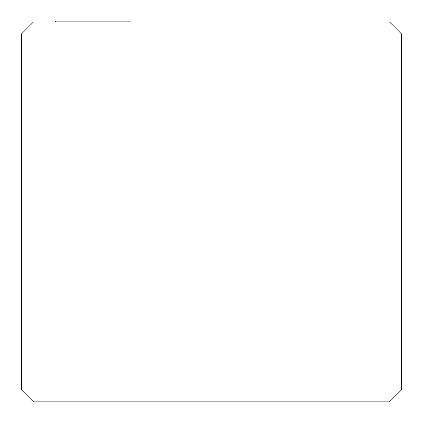 <?xml version="1.0" encoding="UTF-8"?>
<svg xmlns="http://www.w3.org/2000/svg" width="423" height="423" viewBox="0 0 423 423"><rect width="100%" height="100%" fill="white"/><g stroke="black" fill="none" stroke-linecap="round" stroke-linejoin="round"><path stroke-width="0.63" d="M33.443 401.85L389.557 401.85L401.427 389.98L401.427 33.872L389.557 22.001L33.443 22.001L21.573 33.872L21.573 389.98L33.443 401.85M21.573 95.122L21.573 97.496M130.448 22.001L129.597 21.15L56 21.15L55.149 22.001"/></g></svg>
